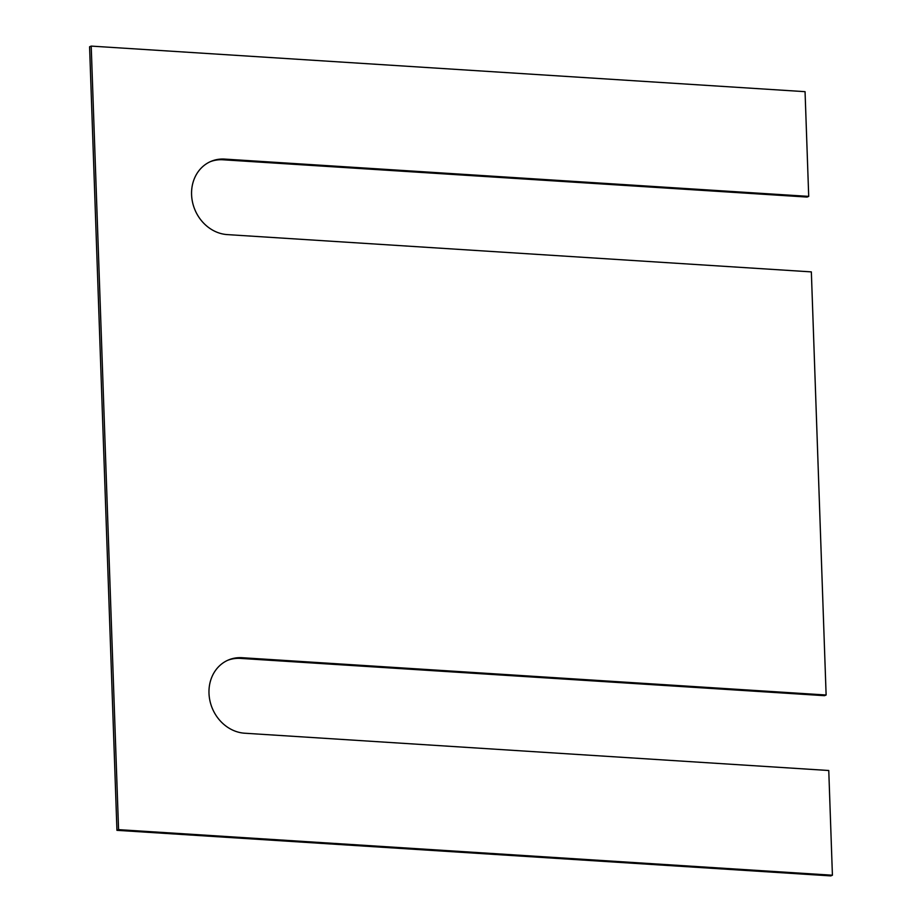 <?xml version="1.0" encoding="UTF-8"?>
<svg xmlns="http://www.w3.org/2000/svg" width="922" height="922" viewBox="0 0 922 922"><rect width="100%" height="100%" fill="white"/><g stroke="black" fill="none" stroke-linecap="round" stroke-linejoin="round"><path stroke-width="1.38" d="M91.209 46.1L118.569 829.639L116.944 830.33L89.584 46.78L91.209 46.1L805.056 91.67L808.709 196.386L807.084 197.066L223.032 159.783A38.505 33.641 67.2 0 0 210.239 161.707M116.944 830.33L830.791 875.9L832.416 875.22L828.763 770.504L244.71 733.221A38.505 33.641 67.2 0 1 209.986 701.008A38.505 33.641 67.2 0 1 228.46 659.968A38.505 33.641 67.2 0 1 242.071 657.709L826.124 695.004L824.499 695.684L240.435 658.4A38.505 33.641 67.2 0 0 227.653 660.325M118.569 829.639L832.416 875.22M826.124 695.004L811.348 271.886L227.296 234.603A38.505 33.641 67.2 0 1 192.571 202.391A38.505 33.641 67.2 0 1 211.046 161.35A38.505 33.641 67.2 0 1 224.657 159.091L808.709 196.386M242.071 657.709L240.435 658.4M224.657 159.091L223.032 159.783"/></g></svg>

